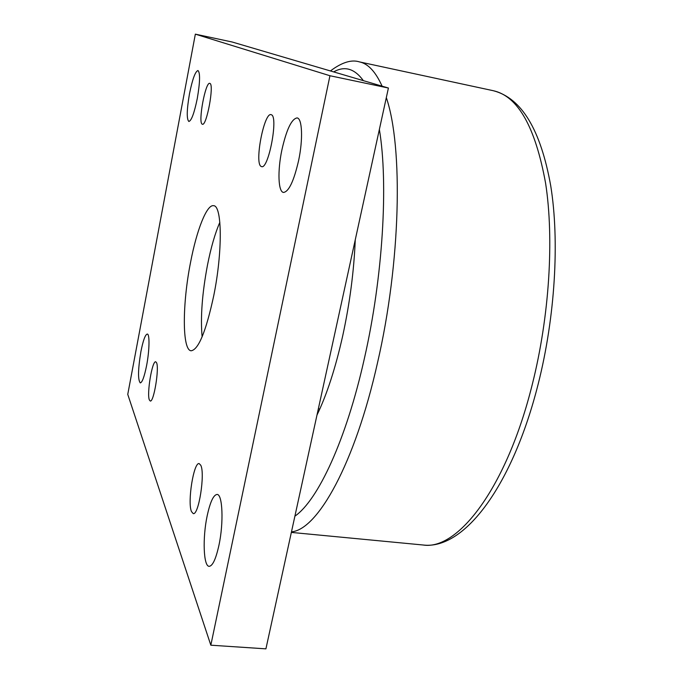 <?xml version="1.0" encoding="UTF-8"?>
<svg xmlns="http://www.w3.org/2000/svg" width="683" height="683" viewBox="0 0 683 683"><rect width="100%" height="100%" fill="white"/><g stroke="black" fill="none" stroke-linecap="round" stroke-linejoin="round"><path stroke-width="1.02" d="M355.262 239.827C353.956 271.262 349.781 303.235 342.729 335.754C335.515 367.983 326.935 394.433 316.972 415.11M281.823 150.243C286.433 129.685 291.521 118.91 297.079 117.911C302.253 118.296 303.15 139.306 298.616 160.522C293.861 181.123 288.815 191.761 283.496 192.444C278.169 191.906 277.477 170.904 281.823 150.243M189.498 93.716C192.452 79.194 195.27 71.467 197.968 70.528C200.298 72.774 200.068 82.097 197.285 98.48C194.279 113.054 191.471 120.72 188.858 121.48C186.527 119.132 186.741 109.878 189.498 93.716M207.154 515.921C210.142 502.073 213.438 494.91 217.04 494.449C222.573 493.954 223.845 522.606 218.953 545.205C215.913 558.95 212.652 565.985 209.169 566.327C203.432 566.506 202.475 537.752 207.154 515.921M140.92 351.532C143.131 340.407 145.248 334.576 147.28 334.055C149.816 333.85 149.5 350.686 146.589 365.61C144.352 376.717 142.243 382.489 140.271 382.915C137.778 379.791 137.992 369.332 140.92 351.532M261.017 166.379C254.332 162.938 264.116 112.2 271.057 114.642L271.416 114.77C278.536 116.81 268.496 169.563 261.606 166.635L261.017 166.379M202.142 124.127C197.942 122.197 205.489 81.618 209.758 83.36L209.929 83.42C214.368 84.479 206.642 126.312 202.416 124.246L202.142 124.127M191.462 511.55C187.287 502.09 193.75 461.87 199.18 463.595L200.785 465.285C205.25 473.66 198.676 515.597 193.221 513.59L191.462 511.55M149.381 399.99C146.606 393.98 152.181 360.411 155.733 361.802L156.527 362.647C159.472 367.949 153.795 402.611 150.251 401.006L149.381 399.99M190.557 262.349C196.695 230.103 206.804 204.226 213.591 205.703C222.154 205.387 222.735 251.651 213.745 295.688C206.044 331.383 198.497 349.747 191.12 350.78C182.054 350.225 182.284 303.85 190.557 262.349M202.117 336.847C200.367 317.262 202.159 293.323 207.495 265.021C210.97 247.502 215.085 233.27 219.849 222.316M388.414 88.03L232.254 42.03L195.347 34.15L127.755 394.381L210.834 645.196L265.918 648.85L388.414 88.03L329.949 75.736L210.834 645.196M329.949 75.736L195.347 34.15M493.339 90.719C521.564 98.036 540.697 129.727 550.729 185.819C559.667 241.056 555.151 316.878 538.204 383.966C512.574 485.75 464.312 550.156 422.999 544.991C457.593 550.771 506.615 488.14 532.305 384.35C549.456 316.186 554.203 238.888 545.597 183.215C535.352 127.012 517.936 96.183 493.339 90.719L359.42 61.888C368.06 63.639 375.616 71.724 382.096 86.169M386.322 97.609C403.201 146.922 400.853 261.956 377.554 362.622C354.853 464.184 317.467 529.931 291.479 531.826M294.902 516.152C317.843 500.443 346.264 440.1 364.466 358.114C382.984 276.717 388.431 183.403 379.372 129.454M363.365 80.654C354.554 68.556 344.65 65.636 333.663 71.903M359.42 61.888C351.523 59.344 341.859 62.366 330.418 70.947M318.355 408.81L319.815 408.997M291.351 532.416L422.999 544.991"/></g></svg>
